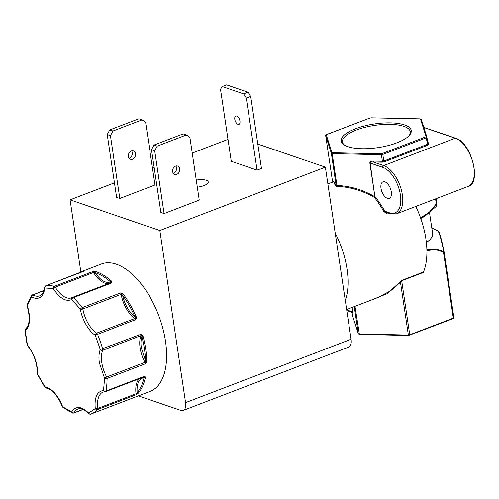 <?xml version="1.0" encoding="UTF-8"?>
<svg xmlns="http://www.w3.org/2000/svg" width="499" height="499" viewBox="0 0 499 499"><rect width="100%" height="100%" fill="white"/><g stroke="black" fill="none" stroke-linecap="round" stroke-linejoin="round"><path stroke-width="0.75" d="M77.894 273.483L81.549 271.606A68.188 35.086 69.1 0 1 84.063 270.851L45.796 285.784A1.771 1.509 81.8 0 0 44.904 288.01C43.282 297.298 38.81 300.311 31.481 297.048A1.771 1.422 -146.5 0 1 31.425 295.533L27.139 304.877A1.771 1.266 17.1 0 0 27.414 305.937C30.832 317.738 30.127 326.034 25.299 330.831A1.771 0.755 175.5 0 1 24.95 330.425L27.096 344.797A1.771 0.437 -12.2 0 0 27.408 344.965C34.269 353.754 37.662 363.453 37.593 374.063L37.244 373.427A1.771 0.992 3.1 0 0 37.593 374.063L44.898 386.837C51.99 388.503 57.896 395.065 62.618 406.523A1.771 1.166 127.3 0 0 62.961 407.384L62.375 406.598C57.647 395.507 52.214 389.326 46.089 388.047A1.771 1.466 -82.6 0 1 44.898 386.837A1.771 0.599 -33.5 0 0 44.841 387.268L37.425 374.306M142.234 334.96A0.886 0.393 128.9 0 1 141.597 335.615L141.897 336.688C140.88 339.775 140.693 343.512 141.329 347.903L145.496 360.74A0.886 0.43 -1.6 0 0 146.731 360.796L146.338 362.455L145.346 363.783L107.054 378.442A1.771 0.904 180 0 1 104.578 378.261L99.363 362.848C98.59 357.527 98.902 353.086 100.28 349.531L140.943 334.293L142.234 334.96L143.088 336.426L141.897 336.688C144.068 345.034 145.265 353.055 145.496 360.74L145.346 363.783A1.771 0.911 -110.9 0 0 145.321 363.409A1.771 0.911 -110.9 0 0 144.953 362.33L106.661 376.988A1.771 0.38 151.5 0 0 104.578 378.261L103.536 390.511A1.771 1.16 10.4 0 0 105.988 391.023L144.28 376.358L145.122 376.795L145.284 377.874A0.886 0.599 -167.4 0 1 144.061 377.593C138.884 378.616 136.576 383.656 137.138 392.713L135.79 394.896L97.498 409.56A1.771 1.478 -135.7 0 1 95.265 408.569C94.311 397.347 97.068 391.328 103.536 390.511A1.771 1.491 89.6 0 0 105.414 391.653A1.771 0.911 69.1 0 0 105.588 391.621L103.131 392.077A23.465 12.076 69.1 0 0 97.723 408.444A1.771 0.655 172.9 0 1 95.265 408.569L88.66 413.016A1.771 1.516 68.6 0 0 90.712 414.126L129.01 399.468A1.771 0.911 -110.9 0 1 129.004 399.468L90.712 414.126A1.771 0.911 69.1 0 1 90.706 414.133M396.848 142.845A35.423 11.976 -8.5 0 0 409.542 135.154A35.423 11.976 -8.5 0 0 396.861 123.29A35.423 11.976 -8.5 0 0 355.575 128.736A35.423 11.976 -8.5 0 0 344.148 144.928A35.423 11.976 -8.5 0 0 396.848 142.845M409.055 135.697A34.294 11.589 -8.5 0 0 410.297 131.898A34.294 11.589 -8.5 0 0 391.172 124.357A34.294 11.589 -8.5 0 0 356.392 130.014A34.294 11.589 -8.5 0 0 342.476 142.034A34.294 11.589 -8.5 0 0 344.772 145.303M175.854 166.03A4.429 3.487 -71.1 0 1 173.621 173.265A4.429 3.487 -71.1 0 1 173.346 173.359M176.814 174.363A4.429 3.487 108.9 0 0 179.771 170.122A4.429 3.487 108.9 0 0 177.632 166.048A4.429 3.487 108.9 0 0 175.586 166.117A4.429 3.487 108.9 0 0 172.629 170.359A4.429 3.487 108.9 0 0 174.769 174.432A4.429 3.487 108.9 0 0 176.814 174.363M196.269 180.095A10.629 3.593 171.5 0 1 208.233 181.929A10.629 3.593 171.5 0 1 203.91 185.616A10.629 3.593 171.5 0 1 197.323 187.175M239.95 121.101A4.429 2.277 -110.9 0 0 235.79 116.08A4.429 2.277 -110.9 0 0 234.792 119.336A4.429 2.277 -110.9 0 0 238.952 124.351A4.429 2.277 -110.9 0 0 239.95 121.101M131.586 150.898A4.429 3.487 -71.1 0 1 129.353 158.139A4.429 3.487 -71.1 0 1 129.085 158.233M132.553 159.231A4.429 3.487 108.9 0 0 135.51 154.996A4.429 3.487 108.9 0 0 133.364 150.923A4.429 3.487 108.9 0 0 131.318 150.991A4.429 3.487 108.9 0 0 128.362 155.233A4.429 3.487 108.9 0 0 130.501 159.3A4.429 3.487 108.9 0 0 132.553 159.231M129.166 399.406L150.155 391.372A68.188 35.086 -110.9 0 0 165.506 341.266A68.188 35.086 -110.9 0 0 101.403 264.008L81.549 271.606M145.284 377.874A68.188 35.086 69.1 0 1 138.267 393.193L135.79 394.896A1.771 0.911 -110.9 0 0 136.021 393.786L97.723 408.444A1.771 0.911 69.1 0 1 97.498 409.56A68.188 35.086 69.1 0 1 90.712 414.126L88.797 413.696C84.331 409.405 80.719 407.845 77.963 409.024A23.465 12.076 69.1 0 0 74.045 412.779A1.771 1.385 -152.4 0 1 71.7 411.956C75.698 405.718 81.356 406.067 88.66 413.016A1.771 0.961 136.4 0 0 88.797 413.696M345.289 300.498A61.988 31.899 -110.9 0 0 347.042 269.154A61.988 31.899 -110.9 0 0 335.228 233.176M346.643 309.523L377.886 297.56L390.193 290.979L401.701 280.382L423.701 271.961L423.707 271.487A61.988 31.899 -110.9 0 0 425.903 238.971A61.988 31.899 -110.9 0 0 415.804 206.43M423.863 271.1L424.025 272.204L423.707 271.487M391.316 191.853A8.857 4.56 -110.9 0 0 382.995 181.823A8.857 4.56 -110.9 0 0 380.999 188.329A8.857 4.56 -110.9 0 0 389.326 198.359A8.857 4.56 -110.9 0 0 391.316 191.853M114.452 182.852L70.078 199.837L80.844 271.893M227.993 139.389L192.227 153.081M154.185 167.645L152.494 168.288M70.078 199.837L159.848 230.519L185.572 402.631A10.629 5.47 69.1 0 1 183.177 410.44L348.695 347.079A10.629 5.47 -110.9 0 0 351.084 339.27L325.367 167.159L257.821 144.08M183.177 410.44A10.629 5.47 69.1 0 1 180.856 410.409L138.366 395.888M164.084 213.572L160.884 212.48L151.503 149.7L154.702 150.792L157.185 146.145L186.345 134.986L189.876 137.331L199.257 200.105L164.084 213.572L154.702 150.792M159.848 230.519L325.367 167.159M246.306 98.116L250.704 96.432L261.464 168.444L257.066 170.128L231.274 161.308L220.508 89.302L222.18 86.552L243.593 93.874L246.306 98.116L257.066 170.128M154.989 184.979L119.816 198.446L116.616 197.348L107.235 134.574L109.724 129.927L112.924 131.019L142.078 119.86L145.608 122.205L154.989 184.979M186.345 134.986L183.145 133.894L153.991 145.053L151.503 149.7M250.704 96.432L247.991 92.19L226.571 84.867L222.18 86.552M119.816 198.446L110.435 135.666L112.924 131.019M142.078 119.86L138.878 118.762L109.724 129.927M153.991 145.053L157.185 146.145M243.593 93.874L247.991 92.19M110.435 135.666L107.235 134.574M45.503 285.939A1.771 0.911 69.1 0 1 45.69 285.808L44.567 287.256A1.771 1.085 6.7 0 0 44.904 288.01L53.256 288.534A1.771 0.499 -31 0 1 55.27 287.137L93.562 272.479A1.771 0.911 -110.9 0 0 92.658 271.662L95.702 271.575A0.886 0.705 107.4 0 0 95.122 272.679C100.467 280.482 105.613 283.563 110.572 281.923L111.601 282.995L73.309 297.654A1.771 1.042 133.1 0 0 71.706 299.568C65.806 302.007 59.655 298.327 53.256 288.534A1.771 1.428 -76 0 1 54.366 286.32L92.658 271.662L95.122 272.679C100.212 274.288 105.364 277.369 110.572 281.923A0.886 0.543 131.2 0 1 111.352 280.943L111.951 282.01L111.601 282.995A1.771 0.911 -110.9 0 0 110.784 282.715A1.771 0.911 -110.9 0 0 110.722 282.746L72.561 297.354M72.137 297.56A23.465 12.076 69.1 0 1 71.569 297.809L72.492 297.373A1.771 0.911 69.1 0 0 72.424 297.404A1.771 1.516 60.4 0 0 71.706 299.568L80.426 309.255A1.771 0.543 -9.8 0 0 82.865 309L121.157 294.341A1.771 0.911 -110.9 0 0 120.552 292.944L122.155 293.356L123.509 294.447A0.886 0.356 143.8 0 0 122.573 295.252C124.806 304.877 128.948 312.125 135.004 316.984L135.797 319.591L95.272 335.216C88.878 331.448 81.873 319.204 80.426 309.255A1.771 0.767 -37.6 0 1 82.26 307.602L120.552 292.944L122.573 295.252C127.307 301.752 131.455 308.993 135.004 316.984L136.102 316.466L136.364 318.194L135.797 319.591A1.771 0.911 -110.9 0 0 134.961 318.474L96.669 333.139A1.771 1.235 123.3 0 0 95.272 335.216L100.28 349.531A1.771 1.329 -158.2 0 0 102.669 350.279L140.961 335.615A23.465 12.076 -110.9 0 0 140.107 347.996A23.465 12.076 -110.9 0 0 144.953 362.33L145.546 362.031L146.338 362.455M387.835 212.93L386.806 213.323L383.893 211.701A61.988 31.899 -110.9 0 0 374.462 197.461C369.26 194.342 363.147 191.703 356.118 189.545C350.161 187.73 343.699 186.676 336.738 186.383L335.515 185.965L333.65 181.786M140.943 334.293L141.597 335.615A0.886 0.661 21.8 0 0 140.961 335.615A1.771 0.911 -110.9 0 0 140.943 334.293M136.364 318.194A0.886 0.324 -168.7 0 0 135.46 318.063A0.886 0.618 123.3 0 1 134.961 318.474A23.465 12.076 -110.9 0 1 121.157 294.341L121.806 294.192L122.155 293.356M111.951 282.01A0.886 0.699 -177.7 0 0 111.115 282.322A0.886 0.755 60.4 0 1 110.809 282.702A0.886 0.755 60.4 0 0 110.809 282.702L72.492 297.373A1.771 0.911 69.1 0 1 73.309 297.654A68.188 35.086 69.1 0 1 82.26 307.602A1.771 0.911 69.1 0 1 82.865 309A23.465 12.076 69.1 0 0 96.669 333.139A1.771 0.911 69.1 0 1 97.505 334.249A68.188 35.086 69.1 0 1 102.644 348.951A1.771 0.911 69.1 0 1 102.732 349.344A1.771 0.911 69.1 0 1 102.669 350.279A23.465 12.076 69.1 0 0 101.808 362.654A23.465 12.076 69.1 0 0 106.661 376.988A1.771 0.911 -110.9 0 1 107.023 378.067A1.771 0.911 69.1 0 1 107.054 378.442A68.188 35.086 69.1 0 1 105.988 391.023A1.771 0.911 69.1 0 1 105.588 391.621L143.88 376.963A1.771 0.911 -110.9 0 0 144.28 376.358L144.061 377.593C142.645 383.887 140.338 388.927 137.138 392.713A0.886 0.73 -139.6 0 0 138.267 393.193M94.286 271.45L93.562 272.479A23.465 12.076 -110.9 0 0 108.925 283.426M84.518 270.832A0.886 0.873 -143.8 0 0 84.163 271.044M84.088 271.125L83.919 271.525L84.088 271.125A1.771 0.911 -110.9 0 0 83.988 271.15A1.771 0.911 -110.9 0 0 83.888 271.2M84.063 270.851A0.886 0.755 77.3 0 0 83.645 271.281M82.934 409.38L74.045 412.779A1.771 0.911 69.1 0 1 73.752 413.066L72.417 413.035A1.771 1.36 -66.7 0 1 71.7 411.956L62.375 406.598M137.206 394.073L136.67 393.655A0.886 0.324 172.9 0 0 136.021 393.786A23.465 12.076 -110.9 0 1 139.371 378.685M145.122 376.795A0.886 0.742 136.1 0 1 144.273 377.044A0.886 0.749 89.6 0 0 143.905 376.951M424.025 272.204L401.676 280.756L400.466 282.216A0.711 0.38 38.7 0 0 399.799 281.941M426.888 249.924L435.59 249.07L444.016 251.558L443.449 252.089L453.317 318.131L409.754 334.804A0.711 0.362 69.1 0 1 409.592 335.328A0.711 0.362 69.1 0 1 409.442 335.322L408.631 335.49L408.357 335.041L400.466 282.216L387.53 293.506L370.445 300.41M352.132 307.415L352.818 311.981L346.693 309.891M333.6 181.748L336.108 185.185L336.931 185.466C350.279 186.027 362.935 189.782 374.899 196.743L374.456 197.461A0.711 0.318 141.3 0 0 375.179 196.781A62.699 32.26 69.1 0 1 384.723 211.189L383.893 211.701M384.723 211.189L386.182 212.362L390.237 213.747A1.416 1.117 -71.1 0 1 389.557 212.842L384.723 211.189M37.244 373.427C37.325 363.297 34.069 354.016 27.482 345.57A1.771 0.861 -40.4 0 1 27.408 344.965L25.299 330.831A1.771 1.497 -128.2 0 1 25.617 328.897C29.759 325.13 30.271 317.483 27.146 305.943L31.481 297.048A1.771 1.304 -61.6 0 1 32.797 294.921L43.843 290.692M27.925 305.556L27.32 305.818M352.718 312.38L352.818 311.981M336.738 186.383L336.931 185.466L332.178 153.642L381.404 154.684L382.39 161.277L373.402 161.09C371.088 161.158 369.902 161.788 369.853 162.986L374.899 196.743L370.133 163.03L382.758 167.34A24.445 12.575 69.1 0 1 400.398 194.959A24.445 12.575 69.1 0 1 389.557 212.842M426.364 242.502A41.348 13.978 -8.5 0 0 432.614 233.445L429.57 213.061M443.861 251.421L440.33 236.694L438.278 231.081M436.731 203.704A0.711 0.63 -3.8 0 0 436.812 203.367L436.575 206.093L436.731 203.704L429.427 212.549L420.676 218.213M436.8 203.299L436.812 203.367A0.711 0.63 -3.8 0 0 436.8 203.299L429.234 212.293L420.545 217.845M426.901 250.579L435.502 249.619L443.449 252.089A0.711 0.424 -54.2 0 0 443.574 251.683M431.797 227.968L438.278 231.087L439.245 232.659C439.5 233.451 440.255 234.574 442.794 245.595L444.029 251.633L440.686 237.112L438.596 231.567M373.402 161.09L373.215 162.007C371.131 161.926 370.108 162.262 370.133 163.03L369.853 162.986M435.496 198.895L436.438 203.966M382.203 162.194L382.39 161.277A1.416 0.48 -8.5 0 0 383.787 161.046A0.711 0.362 69.1 0 0 384.299 161.844L382.203 162.194L373.215 162.007L383.694 165.587A1.416 1.117 108.9 0 0 382.758 167.34M384.299 161.844L427.861 145.165L428.716 144.392L427.375 140.207M143.088 336.426A68.188 35.086 69.1 0 1 145.652 348.863A68.188 35.086 69.1 0 1 146.731 360.796M402.356 194.803A25.861 13.305 -110.9 0 0 383.694 165.587L455.231 138.204A25.861 13.305 -110.9 0 1 473.894 167.421A25.861 13.305 -110.9 0 1 468.074 186.42L396.537 213.809A25.861 13.305 -110.9 0 0 402.356 194.803M351.084 339.27L185.572 402.631M84.063 271.163L45.69 285.808A1.771 0.911 69.1 0 1 45.796 285.784A68.188 35.086 69.1 0 1 54.366 286.32A1.771 0.911 69.1 0 1 55.27 287.137A23.465 12.076 69.1 0 0 71.569 297.809M95.702 271.575A68.188 35.086 69.1 0 1 111.352 280.943M123.509 294.447A68.188 35.086 69.1 0 1 136.102 316.466M32.011 295.071A1.771 0.911 69.1 0 1 32.267 294.853A1.771 0.911 69.1 0 1 32.797 294.921A23.465 12.076 69.1 0 0 39.777 295.813C40.7 296.269 44.517 291.709 44.567 287.256M354.253 306.604L358.307 333.719A1.416 0.48 -8.5 0 0 359.13 333.999L408.357 335.041A1.416 0.48 -8.5 0 0 409.754 334.804L401.676 280.756A0.711 0.362 69.1 0 1 401.701 280.382M332.633 182.129L325.685 135.641L331.348 153.361L336.108 185.185A0.711 0.667 -18.1 0 1 335.515 185.965M386.7 212.537A0.711 0.362 -110.9 0 0 386.806 213.323M358.326 333.812A0.711 0.667 -17.7 0 1 358.307 333.719L352.637 315.998A0.711 0.667 162.3 0 0 352.662 316.098L358.326 333.812L359.399 334.449L354.995 306.324M352.637 315.998L352.101 312.418L352.631 315.973A1.416 0.48 -8.5 0 0 352.631 315.973A1.416 0.48 -8.5 0 0 352.637 315.998M453.005 318.649A0.711 0.362 -110.9 0 0 453.154 318.649A0.711 0.362 -110.9 0 0 453.317 318.131A1.416 0.48 -8.5 0 0 453.89 317.638A1.416 0.48 -8.5 0 0 453.884 317.613L444.035 251.696M444.029 251.633L453.89 317.638L453.154 318.649L408.631 335.49L359.511 334.399M427.861 145.165A0.711 0.362 69.1 0 1 427.35 144.367L383.787 161.046L382.802 154.447A1.416 0.48 171.5 0 1 381.404 154.684L381.592 153.767L332.365 152.725L332.178 153.642A1.416 0.48 171.5 0 1 331.348 153.361A0.711 0.667 -17.7 0 1 331.947 152.582L326.284 134.867A0.711 0.667 162.3 0 0 325.685 135.641A1.416 0.48 171.5 0 1 325.679 135.616A1.416 0.48 171.5 0 1 325.679 135.572M370.133 117.932L326.415 134.605A0.711 0.362 69.1 0 1 326.571 134.605L370.133 117.932A0.711 0.362 -110.9 0 0 369.977 117.926A0.711 0.362 -110.9 0 0 369.865 118.032M436.114 198.658L436.8 203.286L436.107 198.658M370.832 117.814L420.058 118.856L420.47 118.999L426.134 136.714L381.592 153.767M332.365 152.725L331.947 152.582M420.308 118.887L371.056 117.82M425.853 136.976A0.711 0.362 -110.9 0 1 426.364 137.774L382.802 154.447A0.711 0.362 -110.9 0 0 382.29 153.648M423.807 127.463L455.231 138.204A0.711 0.561 108.9 0 1 455.562 138.192C471.461 142.153 481.897 183.389 468.074 186.42M420.47 118.999A0.711 0.667 -17.7 0 1 421.268 119.535M426.938 137.306L427.917 143.849A1.416 0.48 -8.5 0 1 427.924 143.874A1.416 0.48 -8.5 0 1 427.35 144.367L426.364 137.774A1.416 0.48 -8.5 0 0 426.938 137.281A1.416 0.48 -8.5 0 0 426.932 137.256A0.711 0.667 162.3 0 0 426.907 137.156L421.243 119.442L420.058 118.856M428.716 144.392A0.711 0.667 -17.7 0 1 427.942 143.949L426.907 137.156A0.711 0.667 162.3 0 0 426.134 136.714M327.874 183.95L333.525 181.786M43.937 290.387L31.425 295.533M72.417 413.035L62.961 407.384M73.752 413.066L83.146 409.467M27.146 305.943L27.139 304.877M24.95 330.425L25.617 328.897M27.482 345.57L27.096 344.797M46.089 388.047L44.841 387.268M346.799 310.603L352.849 312.667M436.575 206.093L424.792 216.285L420.769 218.487M332.627 182.129L325.679 135.616L326.415 134.605M390.237 213.747L396.537 213.809M455.562 138.192L423.763 127.326"/></g></svg>
